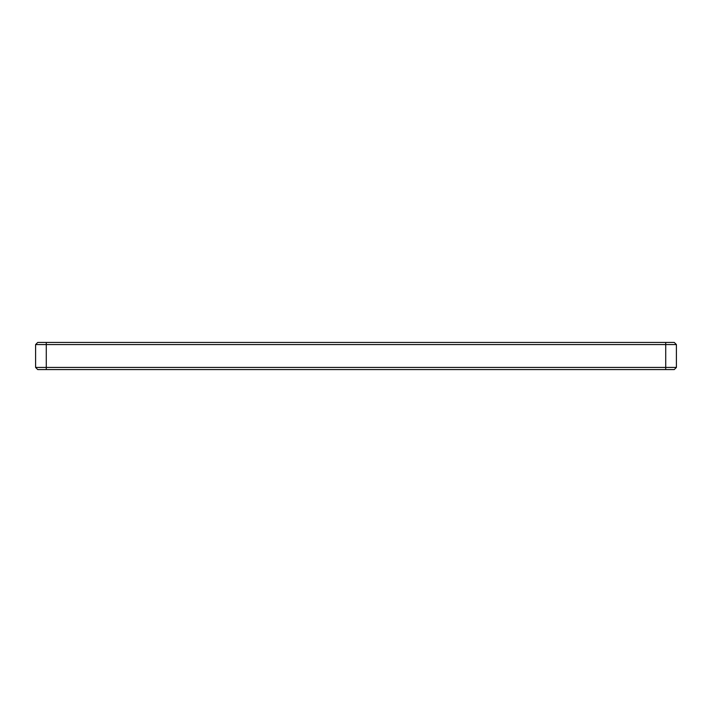 <?xml version="1.0" encoding="UTF-8"?>
<svg xmlns="http://www.w3.org/2000/svg" width="712" height="712" viewBox="0 0 712 712"><rect width="100%" height="100%" fill="white"/><g stroke="black" fill="none" stroke-linecap="round" stroke-linejoin="round"><path stroke-width="1.07" d="M676.4 367.428L674.264 369.564L46.28 369.564L46.28 367.428L35.6 367.428L35.6 344.572L46.28 344.572L46.28 367.428L676.4 367.428L676.4 344.572L46.28 344.572L46.28 342.436L674.264 342.436L676.4 344.572M35.6 344.572L37.736 342.436L46.28 342.436M46.28 369.564L37.736 369.564L35.6 367.428M665.72 369.564L665.72 342.436"/></g></svg>
